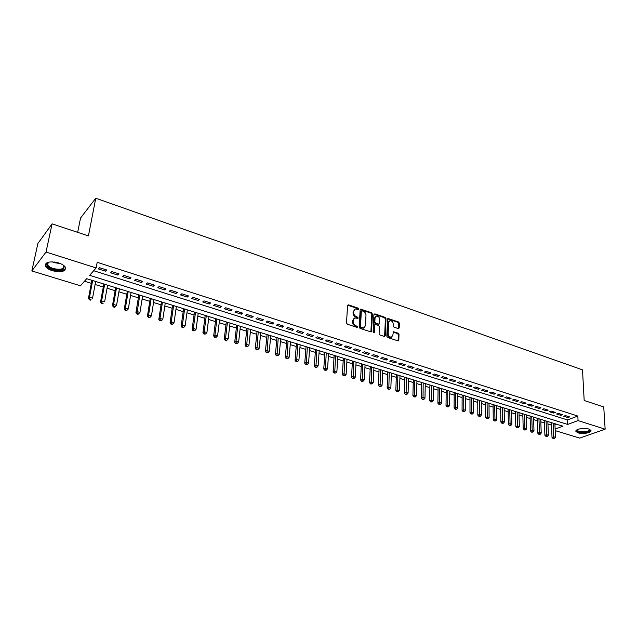 <?xml version="1.0" encoding="UTF-8"?>
<svg xmlns="http://www.w3.org/2000/svg" width="637" height="637" viewBox="0 0 637 637"><rect width="100%" height="100%" fill="white"/><g stroke="black" fill="none" stroke-linecap="round" stroke-linejoin="round"><path stroke-width="0.96" d="M358.695 309.009L358.098 308.125L348.519 304.844L347.555 305.489L346.504 322.943L347.364 324.225L357.046 327.426L357.715 326.948L355.876 325.65C354.124 324.87 353.216 323.516 353.145 321.566L353.224 320.116L354.817 317.919L357.859 318.42L358.209 317.943L356.37 316.637C354.634 315.856 353.726 314.503 353.654 312.576L353.734 311.127L355.295 308.969L358.352 309.478L358.695 309.009M358.082 309.478L357.5 308.515L347.627 305.187M357.094 327.434L356.513 326.439L355.271 326.025L355.876 325.65M357.596 318.42L357.015 317.433L355.772 317.019L356.37 316.637M578.117 432.857L576.007 431.56C574.423 429.298 584.025 427.379 588.811 429.035L590.873 430.325C592.418 432.611 582.863 434.482 578.117 432.857M52.361 270.717C48.802 269.57 46.477 268.089 45.386 266.282C44.893 262.046 49.28 260.923 58.548 262.906C62.068 264.068 64.361 265.541 65.42 267.317C65.89 271.537 61.534 272.676 52.361 270.717M398.332 328.612L399.224 327.959L399.383 323.206L398.563 321.972L387.989 318.476L387.519 319.145L386.834 336.296L387.67 337.546L398.316 340.954L398.802 340.262L399.001 334.449L398.173 333.207L393.403 331.726L392.822 335.301L391.516 337.148C389.589 337.172 388.474 336.041 388.172 333.748L388.618 322.473L389.876 320.666C391.803 320.634 392.925 321.757 393.236 324.042L393.164 325.905L393.992 327.147L398.332 328.612M555.122 429.091L562.917 426.201L86.696 278.703L80.485 285.782L31.85 270.94L37.886 243.509L52.083 223.85L88.416 235.913L95.765 198.211L582.505 369.85L584.177 400.482L603.741 406.979L605.15 429.179L579.702 438.105L555.185 430.62M52.083 223.85L46.023 252.053L96.139 267.93L89.658 275.327L567.678 424.433L578.054 420.595L605.15 429.179M93.695 270.725L567.471 419.934L577.823 416.049L97.19 262.325L96.139 267.93M577.823 416.049L578.054 420.595M372.398 313.985L371.562 312.727L360.614 309.12L360.136 309.789L359.204 327.147L360.056 328.413L371.076 331.933L371.578 331.24L372.398 313.985L371.793 314.36L370.949 313.109L360.208 309.486M374.859 313.858L385.17 317.385L385.998 318.627L385.297 335.787L384.39 336.463L379.947 334.99L379.103 333.74L379.413 326.725L378.577 325.475L375.185 324.456L374.699 325.141L374.357 332.458L374.015 332.944L373.115 332.044L373.935 314.511L374.859 313.858L374.253 314.24L384.557 317.767L385.17 317.385M106.905 270.04L99.571 267.715L98.48 268.949L105.798 271.266L106.905 270.04M119 273.878L111.762 271.585L110.647 272.795L117.869 275.088L119 273.878M130.943 277.676L123.793 275.407L122.654 276.601L129.797 278.863L130.943 277.676M142.736 281.419L135.681 279.173L134.518 280.36L141.565 282.589L142.736 281.419M154.393 285.113L147.418 282.9L146.239 284.07L153.198 286.276L154.393 285.113M165.899 288.768L159.011 286.586L157.809 287.733L164.688 289.907L165.899 288.768M177.269 292.383L170.469 290.217L169.243 291.356L176.035 293.506L177.269 292.383M188.504 295.942L181.784 293.808L180.542 294.931L187.254 297.057L188.504 295.942M199.604 299.47L192.963 297.36L191.697 298.466L198.33 300.56L199.604 299.47M210.568 302.949L204.007 300.863L202.725 301.954L209.278 304.032L210.568 302.949M221.405 306.389L214.916 304.335L213.618 305.402L220.091 307.456L221.405 306.389M232.107 309.789L225.697 307.751L224.383 308.81L230.785 310.84L232.107 309.789M242.689 313.149L236.359 311.135L235.029 312.186L241.351 314.184L242.689 313.149M253.152 316.47L246.893 314.479L245.54 315.514L251.79 317.489L253.152 316.47M263.487 319.75L257.3 317.783L255.939 318.803L262.118 320.761L263.487 319.75M273.703 322.991L267.588 321.056L266.21 322.059L272.317 323.986L273.703 322.991M283.807 326.2L277.764 324.281L276.362 325.268L282.406 327.187L283.807 326.2M293.792 329.369L287.813 327.474L286.403 328.453L292.375 330.34L293.792 329.369M303.666 332.506L297.758 330.627L296.332 331.59L302.233 333.462L303.666 332.506M313.428 335.603L307.583 333.748L306.15 334.704L311.979 336.551L313.428 335.603M323.078 338.669L317.306 336.838L315.848 337.777L321.621 339.601L323.078 338.669M332.625 341.695L326.916 339.887L325.443 340.811L331.152 342.618L332.625 341.695M342.069 344.697L336.416 342.905L334.935 343.821L340.58 345.604L342.069 344.697M351.401 347.659L345.811 345.883L344.322 346.791L349.904 348.558L351.401 347.659M360.638 350.589L355.104 348.837L353.607 349.729L359.125 351.481L360.638 350.589M369.771 353.487L364.3 351.751L362.787 352.635L368.25 354.363L369.771 353.487M378.8 356.354L373.393 354.642L371.865 355.51L377.271 357.222L378.8 356.354M387.742 359.196L382.391 357.492L380.854 358.352L386.197 360.048L387.742 359.196M396.58 361.999L391.285 360.319L389.74 361.171L395.028 362.843L396.58 361.999M405.323 364.778L400.092 363.114L398.531 363.958L403.762 365.614L405.323 364.778M413.978 367.525L408.795 365.877L407.226 366.705L412.402 368.345L413.978 367.525M422.538 370.24L417.418 368.616L415.834 369.436L420.953 371.053L422.538 370.24M431.01 372.932L425.938 371.323L424.353 372.127L429.418 373.736L431.01 372.932M439.395 375.591L434.378 373.999L432.778 374.803L437.794 376.387L439.395 375.591M447.692 378.227L442.723 376.65L441.123 377.438L446.083 379.015L447.692 378.227M455.909 380.83L450.988 379.27L449.372 380.05L454.285 381.611L455.909 380.83M464.031 383.41L459.166 381.866L457.541 382.638L462.406 384.183L464.031 383.41M472.073 385.966L467.263 384.437L465.631 385.202L470.44 386.723L472.073 385.966M480.035 388.498L475.274 386.985L473.633 387.734L478.395 389.239L480.035 388.498M487.918 390.999L483.204 389.502L481.556 390.242L486.27 391.739L487.918 390.999M495.721 393.475L491.047 391.994L489.399 392.726L494.065 394.207L495.721 393.475M503.445 395.927L498.819 394.454L497.163 395.187L501.781 396.644L503.445 395.927M511.089 398.356L506.511 396.899L504.846 397.615L509.417 399.065L511.089 398.356M518.661 400.761L514.131 399.319L512.451 400.028L516.981 401.461L518.661 400.761M526.162 403.133L521.671 401.708L519.991 402.417L524.474 403.834L526.162 403.133M533.583 405.49L529.14 404.081L527.452 404.774L531.887 406.183L533.583 405.49M540.932 407.823L536.529 406.43L534.833 407.115L539.236 408.508L540.932 407.823M548.21 410.14L543.855 408.755L542.151 409.432L546.506 410.809L548.21 410.14M555.416 412.426L551.101 411.056L549.397 411.725L553.712 413.087L555.416 412.426M562.559 414.695L558.283 413.333L556.571 413.994L560.839 415.348L562.559 414.695M563.673 416.248L567.909 417.585L569.629 416.932L565.393 415.595L563.673 416.248M84.474 281.228L91.298 283.33M95.096 284.5L103.282 287.024M107.072 288.195L115.114 290.671M118.904 291.834L126.803 294.27M130.593 295.441L138.356 297.829M142.139 298.992L149.767 301.341M153.541 302.511L161.042 304.82M164.816 305.983L172.181 308.252M175.947 309.407L183.185 311.644M186.952 312.799L194.07 314.997M197.828 316.151L204.819 318.309M208.578 319.463L215.449 321.581M219.2 322.736L225.952 324.814M229.694 325.969L236.343 328.015M240.077 329.17L246.607 331.176M250.341 332.331L256.759 334.306M260.485 335.452L266.792 337.395M270.51 338.542L276.721 340.453M280.431 341.599L286.531 343.478M290.233 344.617L296.237 346.464M299.931 347.611L305.832 349.426M309.526 350.565L315.323 352.349M319.01 353.487L324.711 355.239M328.389 356.378L333.995 358.105M337.674 359.236L343.184 360.932M346.847 362.063L352.269 363.735M355.932 364.858L361.267 366.506M364.913 367.629L370.161 369.245M373.808 370.368L378.959 371.952M382.598 373.075L387.67 374.636M391.301 375.758L396.286 377.295M399.909 378.41L404.813 379.923M408.436 381.037L413.254 382.518M416.869 383.633L421.614 385.09M425.213 386.205L429.879 387.638M433.471 388.745L438.065 390.163M441.648 391.269L446.163 392.655M449.746 393.762L454.181 395.131M457.756 396.23L462.12 397.576M465.687 398.674L469.979 399.996M473.538 401.095L477.766 402.393M481.309 403.484L485.466 404.766M489.009 405.857L493.094 407.115M496.629 408.206L500.65 409.448M504.178 410.531L508.135 411.749M511.654 412.832L515.54 414.034M519.051 415.117L522.881 416.295M526.377 417.37L530.143 418.533M533.639 419.608L537.341 420.746M540.829 421.821L544.468 422.944M547.947 424.019L551.531 425.118M554.938 424.64L556.268 424.146M95.765 198.211L80.525 218.077L77.658 232.346M31.85 270.94L46.023 252.053M567.471 419.934L567.678 424.433M105.798 271.266L106.068 269.777M117.869 275.088L118.132 273.607M129.797 278.863L130.044 277.39M141.565 282.589L141.812 281.124M153.198 286.276L153.429 284.811M164.688 289.907L164.911 288.457M176.035 293.506L176.25 292.057M187.254 297.057L187.453 295.616M198.33 300.56L198.521 299.127M209.278 304.032L209.462 302.599M220.091 307.456L220.267 306.031M230.785 310.84L230.952 309.423M241.351 314.184L241.511 312.775M251.79 317.489L251.941 316.087M262.118 320.761L262.253 319.36M272.317 323.986L272.453 322.593M282.406 327.187L282.533 325.794M292.375 330.34L292.494 328.955M302.233 333.462L302.344 332.084M311.979 336.551L312.09 335.181M321.621 339.601L321.717 338.239M331.152 342.618L331.248 341.257M340.58 345.604L340.668 344.251M349.904 348.558L349.984 347.205M359.125 351.481L359.196 350.135M368.25 354.363L368.313 353.025M377.271 357.222L377.327 355.892M386.197 360.048L386.245 358.719M395.028 362.843L395.067 361.521M403.762 365.614L403.802 364.292M412.402 368.345L412.442 367.039M420.953 371.053L420.985 369.747M429.418 373.736L429.442 372.43M437.794 376.387L437.81 375.089M446.083 379.015L446.099 377.717M454.285 381.611L454.292 380.321M462.406 384.183L462.406 382.901M470.44 386.723L470.44 385.449M478.395 389.239L478.387 387.973M486.27 391.739L486.254 390.473M494.065 394.207L494.049 392.941M501.781 396.644L501.757 395.394M509.417 399.065L509.393 397.814M516.981 401.461L516.957 400.211M524.474 403.834L524.442 402.592M531.887 406.183L531.855 404.941M539.236 408.508L539.197 407.274M546.506 410.809L546.458 409.583M553.712 413.087L553.664 411.868M560.839 415.348L560.791 414.13M567.909 417.585L567.854 416.375M354.459 309.447L353.734 311.127M355.772 317.019C354.029 316.239 353.129 314.893 353.057 312.958L353.137 311.517M353.981 318.381L353.224 320.116M355.271 326.025C353.519 325.252 352.611 323.899 352.548 321.948L352.627 320.499M370.877 331.957L371.793 314.36M361.991 310.816L361.33 311.27L360.518 326.494L361.115 327.386L363.862 327.88L365.455 325.674L365.98 315.283C365.901 313.372 365.001 312.034 363.281 311.254L361.991 310.816M361.45 310.936L360.725 311.66L361.33 311.27M364.077 327.808L361.816 328.19L359.913 326.869L360.725 311.66M384.597 336.503L385.385 319.002L384.557 317.767M374.89 324.639L374.086 325.515L373.752 332.825L374.357 332.458M379.732 319.495C379.421 317.186 378.282 316.056 376.308 316.095L375.034 317.903L374.851 321.884L375.687 323.142L379.071 324.153L379.732 319.495M375.599 316.509L374.421 318.277L375.034 317.903M378.752 324.352L375.074 323.516L374.238 322.258L374.421 318.277M389.183 321.064L387.997 322.84L388.618 322.473M391.596 337.124L390.903 337.506C388.968 337.53 387.853 336.4 387.551 334.114L387.997 322.84M398.093 340.97L398.38 334.807L397.552 333.573L393.005 332.076M398.531 328.652L398.762 323.572L397.942 322.338L387.591 318.826M91.871 280.304L88.447 298.403L89.499 297.256L92.54 298.172L95.661 281.482M92.652 280.551L89.499 297.256L89.825 299.326L89.403 299.78L90.621 300.146L91.043 299.685L89.825 299.326M91.043 299.685L90.621 300.146M89.403 299.78L88.447 298.403M63.143 265.032C65.826 269.586 62.434 271.02 52.959 269.308C48.221 267.644 46.182 265.717 46.843 263.543L49.057 262.038M48.723 262.157L47.616 263.161L47.695 264.944C48.563 266.393 50.427 267.58 53.269 268.503C60.619 270.072 64.114 269.164 63.74 265.772L63.405 265.271M45.299 264.037L45.641 265.382C46.724 267.19 49.033 268.655 52.56 269.801C59.424 271.521 63.819 271.043 65.754 268.36M589.464 429.274L589.695 430.66C587.903 433.271 575.514 432.714 576.939 430.086L577.249 429.657M577.441 429.561L577.425 430.286C578.205 432.332 587.824 432.252 589.201 430.182L589.273 429.203M575.983 430.755L576.023 430.843C576.995 433.375 588.907 433.279 590.626 430.723M103.831 284.006L100.535 302.026L101.609 300.895L104.619 301.803L107.621 285.185M104.643 284.261L101.609 300.895L101.928 302.949L101.498 303.403L102.7 303.761L103.13 303.308L101.928 302.949M103.13 303.308L102.7 303.761M101.498 303.403L100.535 302.026M115.639 287.669L112.478 305.609L113.577 304.494L116.539 305.386L119.43 288.84M116.491 287.932L113.577 304.494L113.888 306.532L113.442 306.978L114.628 307.329L115.074 306.891L113.888 306.532M116.539 305.386L115.074 306.891M113.442 306.978L112.478 305.609M127.312 291.284L124.271 309.144L125.393 308.045L128.324 308.929L131.095 292.455M128.188 291.555L125.393 308.045L125.696 310.068L125.242 310.506L126.413 310.856L126.867 310.418L125.696 310.068M128.324 308.929L126.867 310.418M125.242 310.506L124.271 309.144M138.842 294.851L135.92 312.64L137.066 311.557L139.957 312.425L142.616 296.022M139.75 295.138L136.899 313.993L138.054 314.344L138.516 313.914L137.353 313.563M139.957 312.425L138.516 313.914M136.899 313.993L135.92 312.64M150.236 298.379L147.434 316.087L148.596 315.02L151.455 315.88L154.003 299.549M151.168 298.673L148.596 315.02L148.883 317.019L148.413 317.441L149.56 317.783L150.021 317.361L148.883 317.019M151.455 315.88L150.021 317.361M148.413 317.441L147.434 316.087M161.487 301.866L158.804 319.503L159.983 318.444L162.809 319.296L165.254 303.037M162.459 302.169L159.983 318.444L160.261 320.427L159.791 320.849L161.392 320.769L160.261 320.427M162.809 319.296L161.392 320.769M159.791 320.849L158.804 319.503M172.611 305.314L170.039 322.871L171.234 321.828L174.028 322.672L176.369 306.477M173.606 305.625L171.234 321.828L171.512 323.795L171.027 324.209L172.627 324.129L171.512 323.795M174.028 322.672L172.627 324.129M171.027 324.209L170.039 322.871M183.599 308.714L181.139 326.2L182.357 325.173L185.12 326.001L187.358 309.885M184.626 309.033L182.357 325.173L182.62 327.131L182.134 327.537L183.727 327.458L182.62 327.131M185.12 326.001L183.727 327.458M182.134 327.537L181.139 326.2M194.46 312.082L192.103 329.488L193.345 328.477L196.077 329.297L198.218 313.245M195.511 312.409L193.345 328.477L193.608 330.42L193.107 330.826L194.699 330.746L193.608 330.42M196.077 329.297L194.699 330.746M193.107 330.826L192.103 329.488M205.202 315.403L202.948 332.737L204.206 331.742L206.898 332.554L208.944 316.565M206.277 315.737L204.206 331.742L204.453 333.669L203.951 334.067L205.536 333.995L204.453 333.669M206.898 332.554L205.536 333.995M203.951 334.067L202.948 332.737M215.808 318.691L213.658 335.954L214.94 334.966L217.599 335.771L219.55 319.854M216.906 319.033L214.94 334.966L215.179 336.885L214.669 337.276L216.246 337.204L215.179 336.885M217.599 335.771L216.246 337.204M214.669 337.276L213.658 335.954M226.294 321.94L224.248 339.131L225.546 338.159L228.173 338.948L230.037 323.094M227.425 322.29L225.546 338.159L225.785 340.062L225.267 340.445L226.836 340.373L225.785 340.062M228.173 338.948L226.836 340.373M225.267 340.445L224.248 339.131M236.669 325.157L234.719 342.268L236.024 341.313L238.628 342.093L240.396 326.311M237.816 325.507L236.024 341.313L236.263 343.2L235.738 343.582L237.298 343.51L236.263 343.2M238.628 342.093L237.298 343.51M235.738 343.582L234.719 342.268M246.917 328.326L245.062 345.373L246.392 344.426L248.963 345.198L250.644 329.48M248.088 328.692L246.615 346.305L246.089 346.679L247.65 346.616L246.615 346.305M248.963 345.198L247.65 346.616M246.089 346.679L245.062 345.373M257.053 331.463L255.294 348.439L256.639 347.507L259.179 348.272L260.772 332.618M258.248 331.837L256.854 349.371L256.321 349.745L257.874 349.673L256.854 349.371M259.179 348.272L257.874 349.673M256.321 349.745L255.294 348.439M267.07 334.568L265.406 351.473L266.768 350.549L269.276 351.305L270.781 335.723M268.288 334.951L266.983 352.404L266.433 352.771L267.986 352.707L266.983 352.404M269.276 351.305L267.986 352.707M266.433 352.771L265.406 351.473M276.984 337.642L275.407 354.475L276.776 353.559L279.261 354.307L280.686 338.788M278.218 338.024L276.991 355.406L276.442 355.764L277.979 355.701L276.991 355.406M279.261 354.307L277.979 355.701M276.442 355.764L275.407 354.475M286.777 340.676L285.296 357.437L286.682 356.537L289.134 357.277L290.48 341.822M288.043 341.066L286.881 358.368L286.332 358.727L287.868 358.663L286.881 358.368M289.134 357.277L287.868 358.663M286.332 358.727L285.296 357.437M296.468 343.677L295.074 360.367L296.468 359.483L298.904 360.216L300.162 344.816M297.75 344.076L296.667 361.298L296.109 361.657L297.638 361.593L296.667 361.298M298.904 360.216L297.638 361.593M296.109 361.657L295.074 360.367M306.055 346.639L304.741 363.265L306.15 362.389L308.555 363.114L309.741 347.786M307.353 347.046L306.341 364.197L305.776 364.547L307.305 364.491L306.341 364.197M308.555 363.114L307.305 364.491M305.776 364.547L304.741 363.265M315.53 349.578L314.296 366.132L315.729 365.272L318.102 365.988L319.209 350.716M316.852 349.992L315.912 367.071L315.339 367.414L316.868 367.35L315.912 367.071M318.102 365.988L316.868 367.35M315.339 367.414L314.296 366.132M324.902 352.484L323.755 368.974L325.196 368.114L327.545 368.823L328.581 353.623M326.248 352.898L325.38 369.906L324.798 370.24L326.319 370.185L325.38 369.906M327.545 368.823L326.319 370.185M324.798 370.24L323.755 368.974M334.178 355.35L333.111 371.777L334.56 370.933L336.885 371.634L337.841 356.489M335.54 355.772L334.736 372.709L334.154 373.043L335.667 372.987L334.736 372.709M336.885 371.634L335.667 372.987M334.154 373.043L333.111 371.777M343.351 358.193L342.364 374.548L343.829 373.72L346.122 374.413L347.014 359.332M344.728 358.623L343.996 375.48L343.415 375.814L344.92 375.758L343.996 375.48M346.122 374.413L344.92 375.758M343.415 375.814L342.364 374.548M352.428 361.004L351.513 377.295L352.986 376.475L355.263 377.16L356.075 362.135M353.822 361.442L353.153 378.227L352.564 378.553L354.068 378.497L353.153 378.227M355.263 377.16L354.068 378.497M352.564 378.553L351.513 377.295M361.402 363.791L360.566 380.01L362.055 379.198L364.3 379.875L365.049 364.913M362.819 364.229L362.214 380.942L361.617 381.26L363.114 381.213L362.214 380.942M364.3 379.875L363.114 381.213M361.617 381.26L360.566 380.01M370.288 366.538L369.524 382.694L371.021 381.897L373.25 382.566L373.927 367.668M371.713 366.984L371.18 383.625L370.583 383.944L372.072 383.896L371.18 383.625M373.25 382.566L372.072 383.896M370.583 383.944L369.524 382.694M379.079 369.261L378.386 385.353L379.891 384.565L382.096 385.226L382.71 370.384M380.52 369.707L380.05 386.285L379.445 386.595L380.926 386.548L380.05 386.285M382.096 385.226L380.926 386.548M379.445 386.595L378.386 385.353M387.774 371.952L387.153 387.981L388.674 387.2L390.855 387.853L391.397 373.075M389.239 372.406L388.817 388.912L388.212 389.223L389.693 389.175L388.817 388.912M390.855 387.853L389.693 389.175M388.212 389.223L387.153 387.981M396.381 374.62L395.824 390.585L397.361 389.812L399.51 390.465L399.996 375.742M397.854 375.082L397.504 391.516L396.891 391.819L398.364 391.771L397.504 391.516M399.51 390.465L398.364 391.771M396.891 391.819L395.824 390.585M404.901 377.255L404.415 393.156L405.952 392.4L408.086 393.037L408.508 378.378M406.39 377.717L406.095 394.088L405.474 394.391L406.947 394.343L406.095 394.088M408.086 393.037L406.947 394.343M405.474 394.391L404.415 393.156M413.325 379.867L412.911 395.704L414.456 394.956L416.566 395.593L416.932 380.982M414.83 380.337L414.591 396.636L413.97 396.939L415.435 396.891L414.591 396.636M416.566 395.593L415.435 396.891M413.97 396.939L412.911 395.704M421.67 382.455L421.312 398.229L422.872 397.488L424.967 398.117L425.269 383.57M423.191 382.925L423.008 399.16L422.379 399.455L423.844 399.407L423.008 399.16M424.967 398.117L423.844 399.407M422.379 399.455L421.312 398.229M429.927 385.011L429.641 400.721L431.201 399.988L433.271 400.609L433.518 386.126M431.464 385.489L431.329 401.652L430.708 401.947L432.157 401.899L431.329 401.652M433.271 400.609L432.157 401.899M430.708 401.947L429.641 400.721M438.105 387.543L437.874 403.197L439.45 402.465L441.497 403.086L441.68 388.65M439.649 388.021L439.57 404.121L438.941 404.407L440.39 404.368L439.57 404.121M441.497 403.086L440.39 404.368M438.941 404.407L437.874 403.197M446.195 390.051L446.027 405.642L447.612 404.925L449.634 405.53L449.77 391.158M447.755 390.529L447.731 406.565L447.094 406.852L448.544 406.804L447.731 406.565M449.634 405.53L448.544 406.804M447.094 406.852L446.027 405.642M454.205 392.527L454.093 408.062L455.686 407.354L457.692 407.951L457.772 393.634M455.774 393.013L455.805 408.986L455.168 409.265L456.61 409.225L455.805 408.986M457.692 407.951L456.61 409.225M455.168 409.265L454.093 408.062M462.128 394.988L462.08 410.451L463.68 409.75L465.671 410.347L465.687 396.087M463.72 395.473L463.792 411.375L463.155 411.653L464.588 411.613L463.792 411.375M465.671 410.347L464.588 411.613M463.155 411.653L462.08 410.451M469.979 397.416L469.987 412.824L471.595 412.131L473.562 412.728L473.53 398.515M471.579 397.91L471.706 413.747L471.062 414.026L472.495 413.986L471.706 413.747M473.562 412.728L472.495 413.986M471.062 414.026L469.987 412.824M477.75 399.821L477.814 415.173L479.43 414.488L481.381 415.077L481.293 400.92M479.366 400.323L479.542 416.096L478.889 416.367L480.314 416.327L479.542 416.096M481.381 415.077L480.314 416.327M478.889 416.367L477.814 415.173M485.45 402.21L485.569 417.498L487.194 416.821L489.12 417.402L488.985 403.301M487.074 402.711L487.297 418.421L486.644 418.692L488.061 418.652L487.297 418.421M489.12 417.402L488.061 418.652M486.644 418.692L485.569 417.498M493.07 404.567L493.245 419.799L494.869 419.13L496.78 419.703L496.597 405.658M494.702 405.076L494.973 420.723L494.32 420.985L495.737 420.946L494.973 420.723M496.78 419.703L495.737 420.946M494.32 420.985L493.245 419.799M500.61 406.908L500.841 422.076L502.482 421.415L504.369 421.989L504.138 407.998M502.259 407.417L502.577 423L501.916 423.263L503.326 423.223L502.577 423M504.369 421.989L503.326 423.223M501.916 423.263L500.841 422.076M508.087 409.217L508.366 424.338L510.006 423.685L511.877 424.242L511.599 410.308M509.743 409.734L510.102 425.253L509.441 425.516L510.85 425.476L510.102 425.253M511.877 424.242L510.85 425.476M509.441 425.516L508.366 424.338M515.484 411.51L515.819 426.567L517.467 425.922L519.322 426.479L518.996 412.593M517.148 412.028L517.555 427.483L516.894 427.746L518.295 427.706L517.555 427.483M519.322 426.479L518.295 427.706M516.894 427.746L515.819 426.567M522.818 413.779L523.192 428.781L524.848 428.144L526.688 428.693L526.313 414.862M524.49 414.297L524.936 429.696L524.275 429.951L525.668 429.919L524.936 429.696M526.688 428.693L525.668 429.919M524.275 429.951L523.192 428.781M530.072 416.025L530.502 430.97L532.166 430.341L533.981 430.891L533.567 417.108M531.76 416.55L532.245 431.886L531.584 432.141L532.97 432.109L532.245 431.886M533.981 430.891L532.97 432.109M531.584 432.141L530.502 430.97M537.262 418.254L537.739 433.144L539.412 432.523L541.211 433.064L540.741 419.337M538.958 418.78L539.483 434.06L538.814 434.307L540.208 434.275L539.483 434.06M541.211 433.064L540.208 434.275M538.814 434.307L537.739 433.144M544.38 420.46L544.906 435.294L546.586 434.681L548.361 435.214L547.86 421.535M546.084 420.985L546.657 436.21L545.989 436.449L547.366 436.417L546.657 436.21M548.361 435.214L547.366 436.417M545.989 436.449L544.906 435.294M551.435 422.642L552.008 437.42L553.688 436.815L555.456 437.34L554.907 423.716M553.147 423.175L553.76 438.336L553.083 438.574L554.469 438.543L553.76 438.336M555.456 437.34L554.469 438.543M553.083 438.574L552.008 437.42M357.5 308.515L358.098 308.125M356.513 326.439L357.118 326.056M357.015 317.433L357.612 317.051M353.057 312.958L353.654 312.576M352.548 321.948L353.145 321.566M347.921 305.234L348.519 304.844M370.965 331.614L371.578 331.24M360.478 309.534L361.075 309.144M370.949 313.109L371.562 312.727M359.913 326.869L360.518 326.494M360.51 327.76L361.115 327.386M361.816 328.19L362.421 327.816M385.385 319.002L385.998 318.627M384.684 336.153L385.297 335.787M374.086 325.515L374.699 325.141M374.238 322.258L374.851 321.884M375.074 323.516L375.687 323.142M378.028 324.504L378.633 324.129M387.551 334.114L388.172 333.748M393.204 332.116L393.825 331.75M397.552 333.573L398.173 333.207M398.38 334.807L399.001 334.449M398.181 340.612L398.802 340.262M387.806 318.874L388.419 318.5M397.942 322.338L398.563 321.972M398.762 323.572L399.383 323.206M398.603 328.326L399.224 327.959M60.332 263.551L54.479 262.715L52.242 261.831M54.559 262.022L58.15 262.786M363.249 328.254L363.862 327.88M378.458 324.528L379.071 324.153M390.903 337.506L391.516 337.148M47.616 263.161L46.843 263.543M48.245 262.348L47.695 264.944M577.393 429.585L577.425 430.286M577.393 429.649L576.939 430.086"/></g></svg>
